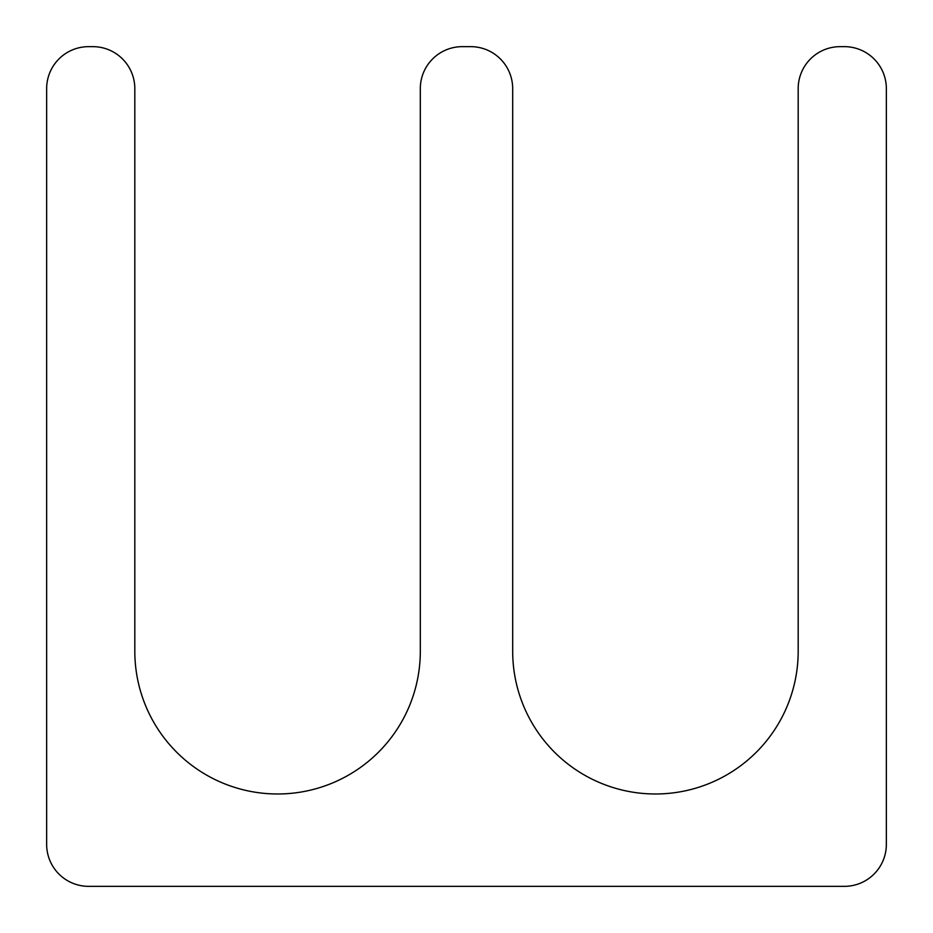 <?xml version="1.0" encoding="UTF-8"?>
<svg xmlns="http://www.w3.org/2000/svg" width="933" height="933" viewBox="0 0 933 933"><rect width="100%" height="100%" fill="white"/><g stroke="black" fill="none" stroke-linecap="round" stroke-linejoin="round"><path stroke-width="1.4" d="M512.683 651.234L512.683 88.635A41.985 41.985 0 0 0 470.699 46.65L462.301 46.65A41.985 41.985 0 0 0 420.316 88.635L420.316 651.234A142.749 142.749 0 0 1 277.567 793.983A142.749 142.749 0 0 1 134.819 651.234L134.819 88.635A41.985 41.985 0 0 0 92.834 46.65L88.635 46.65A41.985 41.985 0 0 0 46.65 88.635L46.65 844.365A41.985 41.985 0 0 0 88.635 886.35L844.365 886.35A41.985 41.985 0 0 0 886.35 844.365L886.35 88.635A41.985 41.985 0 0 0 844.365 46.65L840.166 46.65A41.985 41.985 0 0 0 798.182 88.635L798.182 651.234A142.749 142.749 0 0 1 655.433 793.983A142.749 142.749 0 0 1 512.683 651.234"/></g></svg>
